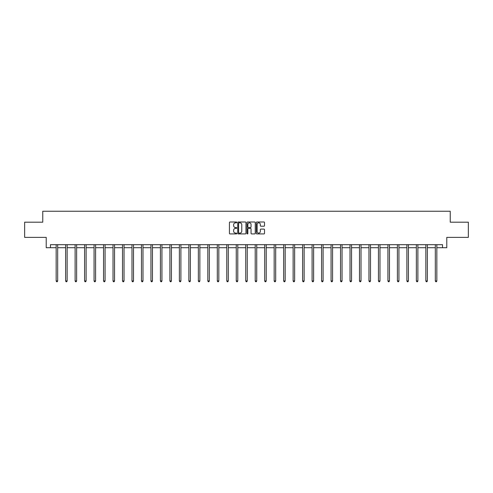 <?xml version="1.0" encoding="UTF-8"?>
<svg xmlns="http://www.w3.org/2000/svg" width="493" height="493" viewBox="0 0 493 493"><rect width="100%" height="100%" fill="white"/><g stroke="black" fill="none" stroke-linecap="round" stroke-linejoin="round"><path stroke-width="0.74" d="M236.776 222.417A0.419 0.419 0 0 0 236.363 221.998L230.021 221.998A0.598 0.598 0 0 0 229.43 222.596L229.43 233.331A0.598 0.598 0 0 0 230.021 233.922L236.363 233.922A0.419 0.419 0 0 0 236.776 233.509A0.419 0.419 0 0 0 236.363 233.09L235.543 233.09A1.91 1.91 0 0 1 233.633 231.18L233.633 230.286A1.91 1.91 0 0 1 235.543 228.376L236.363 228.376A0.419 0.419 0 0 0 236.776 227.963A0.419 0.419 0 0 0 236.363 227.544L235.543 227.544A1.91 1.91 0 0 1 233.633 225.634L233.633 224.74A1.91 1.91 0 0 1 235.543 222.83L236.363 222.83A0.419 0.419 0 0 0 236.776 222.417M263.934 226.201A0.598 0.598 0 0 0 264.525 225.603L264.525 222.596A0.598 0.598 0 0 0 263.934 221.998L256.89 221.998A0.598 0.598 0 0 0 256.298 222.596L256.298 233.331A0.598 0.598 0 0 0 256.89 233.922L263.934 233.922A0.598 0.598 0 0 0 264.525 233.331L264.525 229.689A0.598 0.598 0 0 0 263.934 229.097L260.92 229.097A0.598 0.598 0 0 0 260.322 229.689L260.322 231.494A1.596 1.596 0 0 1 258.726 233.09A1.596 1.596 0 0 1 257.13 231.494L257.13 224.426A1.596 1.596 0 0 1 258.726 222.83A1.596 1.596 0 0 1 260.322 224.426L260.322 225.603A0.598 0.598 0 0 0 260.92 226.201L263.934 226.201M50.477 247.708L50.477 244.67L442.523 244.67L442.523 247.708L446.781 247.708L446.781 237.379L468.35 237.379L468.35 222.189L450.245 222.189L450.245 211.25L42.755 211.25L42.755 222.189L24.65 222.189L24.65 237.379L46.219 237.379L46.219 247.708L56.159 247.708M245.976 222.596A0.598 0.598 0 0 0 245.385 221.998L238.341 221.998A0.598 0.598 0 0 0 237.749 222.596L237.749 233.331A0.598 0.598 0 0 0 238.341 233.922L245.385 233.922A0.598 0.598 0 0 0 245.976 233.331L245.976 222.596M247.615 221.998L254.659 221.998A0.598 0.598 0 0 1 255.251 222.596L255.251 233.331A0.598 0.598 0 0 1 254.659 233.922L251.646 233.922A0.598 0.598 0 0 1 251.048 233.331L251.048 228.974A0.598 0.598 0 0 0 250.45 228.376L248.454 228.376A0.598 0.598 0 0 0 247.856 228.974L247.856 233.509A0.419 0.419 0 0 1 247.437 233.922A0.419 0.419 0 0 1 247.024 233.509L247.024 222.596A0.598 0.598 0 0 1 247.615 221.998M57.675 247.708L65.637 247.708M67.153 247.708L75.115 247.708M76.631 247.708L84.593 247.708M86.115 247.708L94.071 247.708M95.593 247.708L103.555 247.708M105.071 247.708L113.033 247.708M114.549 247.708L122.51 247.708M124.033 247.708L131.988 247.708M133.511 247.708L141.466 247.708M142.988 247.708L150.95 247.708M152.466 247.708L160.428 247.708M161.944 247.708L169.906 247.708M171.428 247.708L179.384 247.708M180.906 247.708L188.862 247.708M190.384 247.708L198.346 247.708M199.862 247.708L207.824 247.708M209.34 247.708L217.302 247.708M218.824 247.708L226.78 247.708M228.302 247.708L236.264 247.708M237.78 247.708L245.742 247.708M247.258 247.708L255.22 247.708M256.736 247.708L264.698 247.708M266.22 247.708L274.176 247.708M275.698 247.708L283.66 247.708M285.176 247.708L293.138 247.708M294.654 247.708L302.616 247.708M304.138 247.708L312.094 247.708M313.616 247.708L321.572 247.708M323.094 247.708L331.056 247.708M332.572 247.708L340.534 247.708M342.05 247.708L350.012 247.708M351.534 247.708L359.489 247.708M361.012 247.708L368.967 247.708M370.49 247.708L378.451 247.708M379.967 247.708L387.929 247.708M389.445 247.708L397.407 247.708M398.929 247.708L406.885 247.708M408.407 247.708L416.369 247.708M417.885 247.708L425.847 247.708M427.363 247.708L435.325 247.708M436.841 247.708L442.523 247.708M239 222.83A0.419 0.419 0 0 0 238.581 223.249L238.581 232.671A0.419 0.419 0 0 0 239 233.09L239.863 233.09A1.91 1.91 0 0 0 241.773 231.18L241.773 224.74A1.91 1.91 0 0 0 239.863 222.83L239 222.83M251.048 224.457A1.596 1.596 0 0 0 249.452 222.861A1.596 1.596 0 0 0 247.856 224.457L247.856 226.946A0.598 0.598 0 0 0 248.454 227.544L250.45 227.544A0.598 0.598 0 0 0 251.048 226.946L251.048 224.457M57.755 244.67L57.718 244.762A0.61 0.61 0 0 0 57.675 244.984L57.675 280.961L56.159 280.961L56.159 244.984A0.61 0.61 0 0 0 56.11 244.762L56.079 244.67M57.675 280.961L57.219 281.749L56.615 281.749L56.159 280.961M67.233 244.67L67.196 244.762A0.61 0.61 0 0 0 67.153 244.984L67.153 280.961L65.637 280.961L65.637 244.984A0.61 0.61 0 0 0 65.594 244.762L65.557 244.67M67.153 280.961L66.697 281.749L66.093 281.749L65.637 280.961M76.711 244.67L76.68 244.762A0.61 0.61 0 0 0 76.631 244.984L76.631 280.961L75.115 280.961L75.115 244.984A0.61 0.61 0 0 0 75.072 244.762L75.035 244.67M76.631 280.961L76.181 281.749L75.571 281.749L75.115 280.961M86.195 244.67L86.158 244.762A0.61 0.61 0 0 0 86.115 244.984L86.115 280.961L84.593 280.961L84.593 244.984A0.61 0.61 0 0 0 84.549 244.762L84.513 244.67M86.115 280.961L85.659 281.749L85.049 281.749L84.593 280.961M95.673 244.67L95.636 244.762A0.61 0.61 0 0 0 95.593 244.984L95.593 280.961L94.071 280.961L94.071 244.984A0.61 0.61 0 0 0 94.027 244.762L93.99 244.67M95.593 280.961L95.137 281.749L94.527 281.749L94.071 280.961M105.151 244.67L105.114 244.762A0.61 0.61 0 0 0 105.071 244.984L105.071 280.961L103.555 280.961L103.555 244.984A0.61 0.61 0 0 0 103.505 244.762L103.475 244.67M105.071 280.961L104.615 281.749L104.011 281.749L103.555 280.961M114.629 244.67L114.592 244.762A0.61 0.61 0 0 0 114.549 244.984L114.549 280.961L113.033 280.961L113.033 244.984A0.61 0.61 0 0 0 112.989 244.762L112.952 244.67M114.549 280.961L114.093 281.749L113.489 281.749L113.033 280.961M124.107 244.67L124.076 244.762A0.61 0.61 0 0 0 124.033 244.984L124.033 280.961L122.51 280.961L122.51 244.984A0.61 0.61 0 0 0 122.467 244.762L122.43 244.67M124.033 280.961L123.577 281.749L122.967 281.749L122.51 280.961M133.591 244.67L133.554 244.762A0.61 0.61 0 0 0 133.511 244.984L133.511 280.961L131.988 280.961L131.988 244.984A0.61 0.61 0 0 0 131.945 244.762L131.908 244.67M133.511 280.961L133.055 281.749L132.444 281.749L131.988 280.961M143.069 244.67L143.032 244.762A0.61 0.61 0 0 0 142.988 244.984L142.988 280.961L141.466 280.961L141.466 244.984A0.61 0.61 0 0 0 141.423 244.762L141.392 244.67M142.988 280.961L142.532 281.749L141.922 281.749L141.466 280.961M152.547 244.67L152.51 244.762A0.61 0.61 0 0 0 152.466 244.984L152.466 280.961L150.95 280.961L150.95 244.984A0.61 0.61 0 0 0 150.907 244.762L150.87 244.67M152.466 280.961L152.01 281.749L151.406 281.749L150.95 280.961M162.024 244.67L161.994 244.762A0.61 0.61 0 0 0 161.944 244.984L161.944 280.961L160.428 280.961L160.428 244.984A0.61 0.61 0 0 0 160.385 244.762L160.348 244.67M161.944 280.961L161.488 281.749L160.884 281.749L160.428 280.961M171.509 244.67L171.472 244.762A0.61 0.61 0 0 0 171.428 244.984L171.428 280.961L169.906 280.961L169.906 244.984A0.61 0.61 0 0 0 169.863 244.762L169.826 244.67M171.428 280.961L170.972 281.749L170.362 281.749L169.906 280.961M180.986 244.67L180.949 244.762A0.61 0.61 0 0 0 180.906 244.984L180.906 280.961L179.384 280.961L179.384 244.984A0.61 0.61 0 0 0 179.341 244.762L179.304 244.67M180.906 280.961L180.45 281.749L179.84 281.749L179.384 280.961M190.464 244.67L190.427 244.762A0.61 0.61 0 0 0 190.384 244.984L190.384 280.961L188.862 280.961L188.862 244.984A0.61 0.61 0 0 0 188.819 244.762L188.788 244.67M190.384 280.961L189.928 281.749L189.318 281.749L188.862 280.961M199.942 244.67L199.905 244.762A0.61 0.61 0 0 0 199.862 244.984L199.862 280.961L198.346 280.961L198.346 244.984A0.61 0.61 0 0 0 198.303 244.762L198.266 244.67M199.862 280.961L199.406 281.749L198.802 281.749L198.346 280.961M209.42 244.67L209.389 244.762A0.61 0.61 0 0 0 209.34 244.984L209.34 280.961L207.824 280.961L207.824 244.984A0.61 0.61 0 0 0 207.781 244.762L207.744 244.67M209.34 280.961L208.884 281.749L208.28 281.749L207.824 280.961M218.904 244.67L218.867 244.762A0.61 0.61 0 0 0 218.824 244.984L218.824 280.961L217.302 280.961L217.302 244.984A0.61 0.61 0 0 0 217.259 244.762L217.222 244.67M218.824 280.961L218.368 281.749L217.758 281.749L217.302 280.961M228.382 244.67L228.345 244.762A0.61 0.61 0 0 0 228.302 244.984L228.302 280.961L226.78 280.961L226.78 244.984A0.61 0.61 0 0 0 226.737 244.762L226.7 244.67M228.302 280.961L227.846 281.749L227.236 281.749L226.78 280.961M237.86 244.67L237.823 244.762A0.61 0.61 0 0 0 237.78 244.984L237.78 280.961L236.264 280.961L236.264 244.984A0.61 0.61 0 0 0 236.215 244.762L236.184 244.67M237.78 280.961L237.324 281.749L236.714 281.749L236.264 280.961M247.338 244.67L247.301 244.762A0.61 0.61 0 0 0 247.258 244.984L247.258 280.961L245.742 280.961L245.742 244.984A0.61 0.61 0 0 0 245.699 244.762L245.662 244.67M247.258 280.961L246.802 281.749L246.198 281.749L245.742 280.961M256.816 244.67L256.785 244.762A0.61 0.61 0 0 0 256.736 244.984L256.736 280.961L255.22 280.961L255.22 244.984A0.61 0.61 0 0 0 255.177 244.762L255.14 244.67M256.736 280.961L256.286 281.749L255.676 281.749L255.22 280.961M266.3 244.67L266.263 244.762A0.61 0.61 0 0 0 266.22 244.984L266.22 280.961L264.698 280.961L264.698 244.984A0.61 0.61 0 0 0 264.655 244.762L264.618 244.67M266.22 280.961L265.764 281.749L265.154 281.749L264.698 280.961M275.778 244.67L275.741 244.762A0.61 0.61 0 0 0 275.698 244.984L275.698 280.961L274.176 280.961L274.176 244.984A0.61 0.61 0 0 0 274.133 244.762L274.096 244.67M275.698 280.961L275.242 281.749L274.632 281.749L274.176 280.961M285.256 244.67L285.219 244.762A0.61 0.61 0 0 0 285.176 244.984L285.176 280.961L283.66 280.961L283.66 244.984A0.61 0.61 0 0 0 283.611 244.762L283.58 244.67M285.176 280.961L284.72 281.749L284.116 281.749L283.66 280.961M294.734 244.67L294.697 244.762A0.61 0.61 0 0 0 294.654 244.984L294.654 280.961L293.138 280.961L293.138 244.984A0.61 0.61 0 0 0 293.095 244.762L293.058 244.67M294.654 280.961L294.198 281.749L293.594 281.749L293.138 280.961M304.212 244.67L304.181 244.762A0.61 0.61 0 0 0 304.138 244.984L304.138 280.961L302.616 280.961L302.616 244.984A0.61 0.61 0 0 0 302.573 244.762L302.536 244.67M304.138 280.961L303.682 281.749L303.072 281.749L302.616 280.961M313.696 244.67L313.659 244.762A0.61 0.61 0 0 0 313.616 244.984L313.616 280.961L312.094 280.961L312.094 244.984A0.61 0.61 0 0 0 312.051 244.762L312.014 244.67M313.616 280.961L313.16 281.749L312.55 281.749L312.094 280.961M323.174 244.67L323.137 244.762A0.61 0.61 0 0 0 323.094 244.984L323.094 280.961L321.572 280.961L321.572 244.984A0.61 0.61 0 0 0 321.528 244.762L321.491 244.67M323.094 280.961L322.638 281.749L322.028 281.749L321.572 280.961M332.652 244.67L332.615 244.762A0.61 0.61 0 0 0 332.572 244.984L332.572 280.961L331.056 280.961L331.056 244.984A0.61 0.61 0 0 0 331.006 244.762L330.976 244.67M332.572 280.961L332.116 281.749L331.512 281.749L331.056 280.961M342.13 244.67L342.093 244.762A0.61 0.61 0 0 0 342.05 244.984L342.05 280.961L340.534 280.961L340.534 244.984A0.61 0.61 0 0 0 340.49 244.762L340.453 244.67M342.05 280.961L341.594 281.749L340.99 281.749L340.534 280.961M351.608 244.67L351.577 244.762A0.61 0.61 0 0 0 351.534 244.984L351.534 280.961L350.012 280.961L350.012 244.984A0.61 0.61 0 0 0 349.968 244.762L349.931 244.67M351.534 280.961L351.078 281.749L350.468 281.749L350.012 280.961M361.092 244.67L361.055 244.762A0.61 0.61 0 0 0 361.012 244.984L361.012 280.961L359.489 280.961L359.489 244.984A0.61 0.61 0 0 0 359.446 244.762L359.409 244.67M361.012 280.961L360.556 281.749L359.945 281.749L359.489 280.961M370.57 244.67L370.533 244.762A0.61 0.61 0 0 0 370.49 244.984L370.49 280.961L368.967 280.961L368.967 244.984A0.61 0.61 0 0 0 368.924 244.762L368.893 244.67M370.49 280.961L370.033 281.749L369.423 281.749L368.967 280.961M380.048 244.67L380.011 244.762A0.61 0.61 0 0 0 379.967 244.984L379.967 280.961L378.451 280.961L378.451 244.984A0.61 0.61 0 0 0 378.408 244.762L378.371 244.67M379.967 280.961L379.511 281.749L378.907 281.749L378.451 280.961M389.525 244.67L389.495 244.762A0.61 0.61 0 0 0 389.445 244.984L389.445 280.961L387.929 280.961L387.929 244.984A0.61 0.61 0 0 0 387.886 244.762L387.849 244.67M389.445 280.961L388.989 281.749L388.385 281.749L387.929 280.961M399.01 244.67L398.973 244.762A0.61 0.61 0 0 0 398.929 244.984L398.929 280.961L397.407 280.961L397.407 244.984A0.61 0.61 0 0 0 397.364 244.762L397.327 244.67M398.929 280.961L398.473 281.749L397.863 281.749L397.407 280.961M408.487 244.67L408.45 244.762A0.61 0.61 0 0 0 408.407 244.984L408.407 280.961L406.885 280.961L406.885 244.984A0.61 0.61 0 0 0 406.842 244.762L406.805 244.67M408.407 280.961L407.951 281.749L407.341 281.749L406.885 280.961M417.965 244.67L417.928 244.762A0.61 0.61 0 0 0 417.885 244.984L417.885 280.961L416.369 280.961L416.369 244.984A0.61 0.61 0 0 0 416.32 244.762L416.289 244.67M417.885 280.961L417.429 281.749L416.819 281.749L416.369 280.961M427.443 244.67L427.406 244.762A0.61 0.61 0 0 0 427.363 244.984L427.363 280.961L425.847 280.961L425.847 244.984A0.61 0.61 0 0 0 425.804 244.762L425.767 244.67M427.363 280.961L426.907 281.749L426.303 281.749L425.847 280.961M436.921 244.67L436.89 244.762A0.61 0.61 0 0 0 436.841 244.984L436.841 280.961L435.325 280.961L435.325 244.984A0.61 0.61 0 0 0 435.282 244.762L435.245 244.67M436.841 280.961L436.385 281.749L435.781 281.749L435.325 280.961"/></g></svg>
